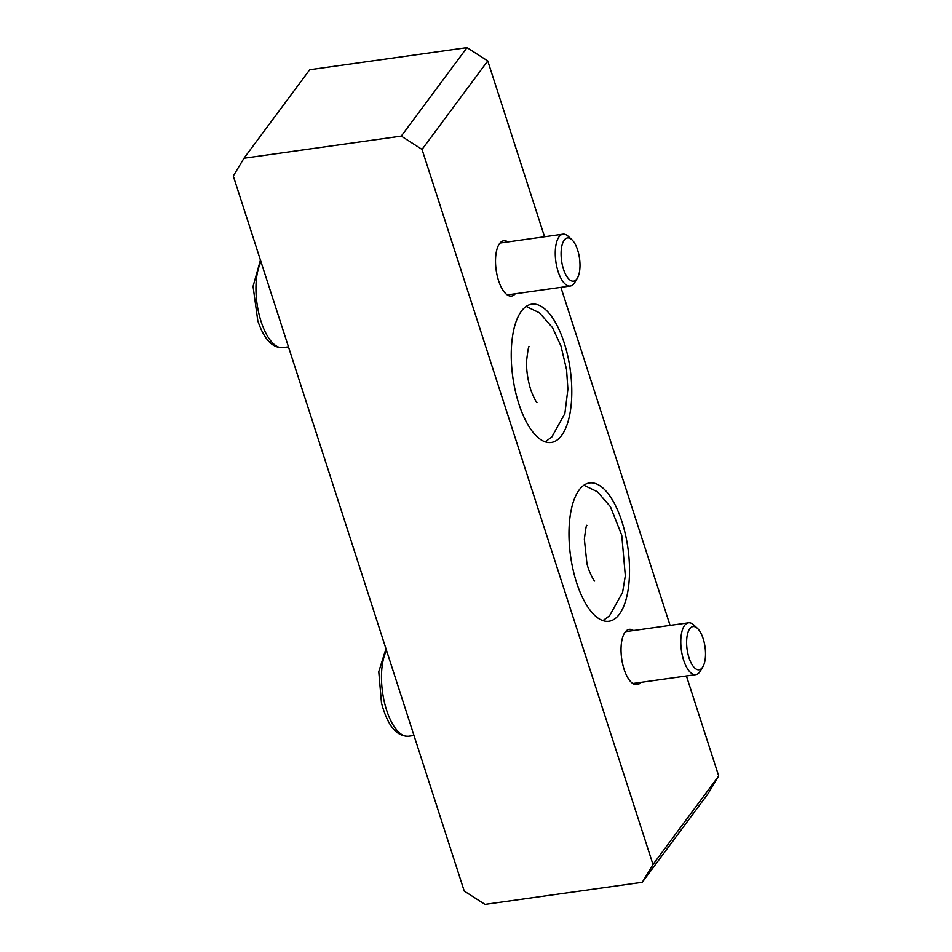 <?xml version="1.0" encoding="UTF-8"?>
<svg xmlns="http://www.w3.org/2000/svg" width="952" height="952" viewBox="0 0 952 952"><rect width="100%" height="100%" fill="white"/><g stroke="black" fill="none" stroke-linecap="round" stroke-linejoin="round"><path stroke-width="1.43" d="M521.422 311.149A69.829 28.953 82 0 0 515.329 390.951A69.829 28.953 82 0 0 551.244 442.478A69.829 28.953 82 0 0 561.597 435.516A69.829 28.953 82 0 0 567.701 355.703A69.829 28.953 82 0 0 531.775 304.188A69.829 28.953 82 0 0 521.422 311.149M579.173 489.923A69.829 28.953 82 0 0 573.068 569.724A69.829 28.953 82 0 0 608.982 621.251A69.829 28.953 82 0 0 619.336 614.278A69.829 28.953 82 0 0 625.44 534.477A69.829 28.953 82 0 0 589.514 482.95A69.829 28.953 82 0 0 579.173 489.923M640.779 682.394A27.929 11.579 -98 0 1 637.031 684.69A27.929 11.579 -98 0 1 622.668 664.079A27.929 11.579 -98 0 1 625.107 632.152A27.929 11.579 -98 0 1 629.248 629.367A27.929 11.579 -98 0 1 633.485 630.533M515.258 293.775A27.929 11.579 -98 0 1 511.51 296.06A27.929 11.579 -98 0 1 497.146 275.449A27.929 11.579 -98 0 1 499.586 243.534A27.929 11.579 -98 0 1 503.727 240.749A27.929 11.579 -98 0 1 507.963 241.915M467.015 47.6L309.709 69.734L243.986 158.234L401.292 136.1L467.015 47.6L487.757 60.928L544.556 236.762M560.895 287.349L670.077 625.393M686.416 675.979L718.724 775.999L708.014 793.766L642.291 882.266L653.001 864.499L422.033 149.428L401.292 136.1M243.986 158.234L233.276 176.001L464.243 891.072L484.984 904.4L642.291 882.266M487.757 60.928L422.033 149.428M653.001 864.499L718.724 775.999M577.626 250.007A21.825 9.044 82 0 0 571.914 239.737A21.825 9.044 82 0 0 562.215 244.557A21.825 9.044 82 0 0 563.465 269.083A21.825 9.044 82 0 0 577.328 278.21A21.825 9.044 82 0 0 577.626 250.007M577.328 278.21L574.758 282.494A26.18 10.865 -98 0 1 570.26 286.028A26.18 10.865 -98 0 1 558.11 271.546A26.18 10.865 -98 0 1 562.965 234.168A26.18 10.865 -98 0 1 568.261 236.334L571.914 239.737M704.052 641.838A21.825 9.044 82 0 0 697.447 628.368A21.825 9.044 82 0 0 688.129 631.997A21.825 9.044 82 0 0 688.082 654.512A21.825 9.044 82 0 0 702.85 666.828A21.825 9.044 82 0 0 704.052 641.838M702.85 666.828L700.279 671.124A26.18 10.865 -98 0 1 695.781 674.659A26.18 10.865 -98 0 1 682.548 656.333A26.18 10.865 -98 0 1 688.486 622.798A26.18 10.865 -98 0 1 693.782 624.952L697.447 628.368M261.015 261.883A47.136 19.552 82 0 0 261.086 321.55A47.136 19.552 82 0 0 282.958 347.623L288.456 346.849M386.536 650.513A47.136 19.552 82 0 0 384.656 703.254A47.136 19.552 82 0 0 408.479 736.253L413.977 735.479M282.958 347.623C272.427 348.206 264.049 339.281 257.802 320.872L253.053 286.35L260.443 260.11M499.978 243.034L562.965 234.168M507.273 294.894L570.26 286.028M408.479 736.253C396.46 736.527 387.464 725.436 381.49 702.981L378.765 671.719L385.965 648.728M625.5 631.664L688.486 622.798M632.806 683.524L695.781 674.659M529.133 346.766C528.729 345.386 527.884 350.015 526.611 360.63C526.242 370.138 527.717 380.157 531.038 390.677C534.155 398.293 536.131 402.16 536.952 402.279M545.21 441.859L551.803 437.016L564.857 413.608L567.904 389.201L566.559 369.662L560.966 346.004L552.529 327.69L539.415 312.78L526.147 306.449M586.884 525.54C586.491 524.112 585.658 528.669 584.361 539.225L586.872 562.906C587.943 569.617 593.56 580.625 594.691 581.041M602.949 620.621L609.542 615.789L622.596 592.382L625.321 575.782L621.763 535.238L610.458 506.762L597.428 491.756L583.885 485.222"/></g></svg>
